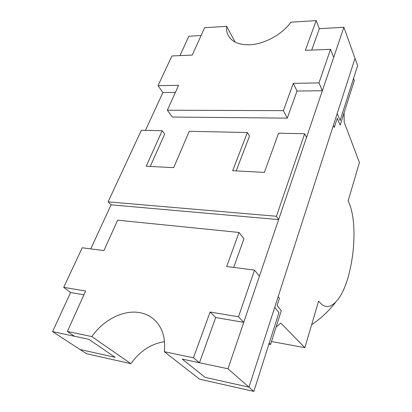 <?xml version="1.0" encoding="UTF-8"?>
<svg xmlns="http://www.w3.org/2000/svg" width="412" height="412" viewBox="0 0 412 412"><rect width="100%" height="100%" fill="white"/><g stroke="black" fill="none" stroke-linecap="round" stroke-linejoin="round"><path stroke-width="0.62" d="M175.399 92.396L162.91 92.535L158.028 85.665L171.928 55.95L192.255 55.095L204.62 27.738L226.657 26.327C226.317 29.798 226.894 32.919 228.377 35.695C232.044 42.009 239.109 45.037 249.564 44.779C264.138 44.269 282.225 34.459 290.862 22.217L316.153 20.6L319.362 28.696L343.907 27.28L227.98 368.781L182.192 359.084L205.161 377.382L182.192 359.084L199.47 362.74L193.46 357.791L164.352 351.714L199.537 379.164L253.849 391.4L248.992 387.151L205.161 377.382L248.992 387.151L355 58.344L357.606 65.647L340.132 120.515L337.191 113.583L340.132 120.515L353.532 78.429L354.325 80.561L340.178 125.14L337.243 118.28L334.297 127.463L333.38 125.392L334.297 127.463L337.243 118.28L340.178 125.14L344.108 112.759L344.149 122.06L359.434 162.549L348.135 200.896L348.882 202.565L348.15 200.84M83.909 294.822L70.612 292.535L52.566 331.624L86.412 353.671L130.887 363.693L91.814 336.568C103.654 319.676 123.6 309.597 139.745 312.646C144.931 313.589 149.494 315.69 153.444 318.955C162.101 326.51 165.737 337.428 164.352 351.714M130.887 363.693C139.936 351.07 151.153 343.726 164.543 341.666M52.566 331.624L88.817 339.303L115.164 357.333L80 349.494L115.164 357.333L88.817 339.303L74.531 336.28L67.352 331.464L91.814 336.568M343.907 27.28L355 58.344L278.172 296.64L279.439 298.242L278.172 296.64L274.706 307.388L278.96 312.564L253.849 391.4M268.902 344.144L270.576 344.453L269.257 343.031L278.96 312.564L274.706 307.388L248.992 387.151L227.98 368.781M70.612 292.535L63.706 287.339L85.624 291.032L67.352 331.464M193.46 357.791L210.115 312.013L238.476 316.792L243.739 322.354L259.4 276.22L254.539 270.118L238.476 316.792M254.539 270.118L226.677 266.502L239.063 232.456L117.647 220.178L103.901 250.594L82.204 247.782L63.706 287.339M233.681 267.414L243.935 238.842L239.063 232.456M199.47 362.74L215.697 317.523L243.739 322.354M210.115 312.013L215.697 317.523M226.657 26.327L235.159 42.127M311.688 50.079L319.362 28.696M158.028 85.665L178.597 85.315L167.349 110.21L172.293 117.034L287.262 118.131L296.99 91.031L322.364 90.748L333.694 57.361L330.537 49.291L305.333 50.346L316.153 20.6M287.262 118.131L283.389 110.653L293.323 83.348L296.99 91.031M167.349 110.21L283.389 110.653M293.323 83.348L318.965 82.91L322.364 90.748M318.965 82.91L330.537 49.291M270.576 344.453L281.283 310.725L277.085 305.555L279.439 298.242L277.085 305.555L281.283 310.725L276.076 327.118L280.804 323.075L304.885 347.661L318.62 301.048C323.971 308.104 329.791 308.294 336.079 301.615C352.342 284.877 359.697 226.749 348.882 202.565M304.885 347.661L271.503 341.533M201.102 35.53L188.892 36.235L179.951 55.61M162.91 92.535L145.451 130.362M304.648 133.745L276.447 216.264L108.114 201.844L141.362 130.28L162.168 130.717L146.229 166.227L173.673 167.658L189.252 131.294L247.349 132.53L232.646 170.733L264.391 172.391L278.553 133.189L304.648 133.745L306.507 137.453L278.625 219.596L111.08 204.836L90.748 248.889M278.625 219.596L276.447 216.264M111.08 204.836L108.114 201.844M150.262 166.438L164.702 134.049L162.168 130.717M236.194 170.918L249.507 136.084L247.349 132.53M311.652 324.707C321.077 318.363 329.224 310.663 336.079 301.615"/></g></svg>
